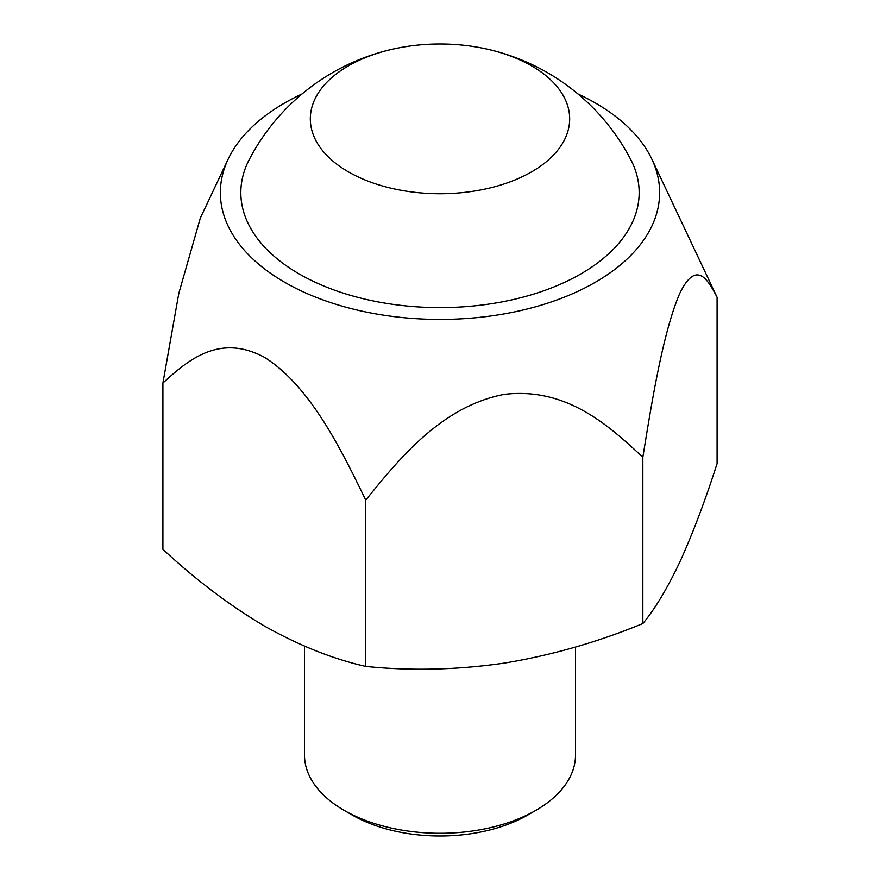 <?xml version="1.0" encoding="UTF-8"?>
<svg xmlns="http://www.w3.org/2000/svg" width="880" height="880" viewBox="0 0 880 880"><rect width="100%" height="100%" fill="white"/><g stroke="black" fill="none" stroke-linecap="round" stroke-linejoin="round"><path stroke-width="1.32" d="M162.91 383.02L162.91 549.307C196.174 580.14 229.988 605.693 264.33 625.977C299.101 645.524 332.904 658.999 365.75 666.413L365.75 500.126C340.626 448.305 309.793 385.825 264.517 357.346C219.428 333.168 188.089 360.052 162.91 383.02L178.783 293.491L200.321 218.086L228.096 159.269A219.637 126.808 180 0 1 302.038 93.962M348.304 171.809A129.668 74.866 0 0 0 548.988 159.434A129.668 74.866 0 0 0 485.65 48.796A129.668 74.866 0 0 0 394.35 48.796A129.668 74.866 0 0 0 348.304 171.809M577.962 93.962A219.637 126.808 180 0 1 595.309 102.96A219.637 126.808 180 0 1 651.904 159.269L717.09 297.286L717.09 463.573C704.968 501.292 692.593 533.995 679.965 561.682C667.315 588.467 654.94 609.092 642.84 623.546C597.608 642.158 551.43 655.336 504.295 663.102C457.061 669.922 410.883 671.022 365.75 666.413M717.09 297.286C707.828 279.631 696.542 259.424 679.943 292.996C663.388 330.935 652.102 399.707 642.84 457.259L642.84 623.546M304.491 646.14L304.491 755.062A135.509 78.232 0 0 0 344.179 810.381L352.165 814.99A124.212 71.72 0 0 0 527.835 814.99L535.821 810.381A135.509 78.232 0 0 0 575.509 755.062L575.509 647.042M651.904 159.269A219.637 126.808 180 0 1 440 319.429A219.637 126.808 180 0 1 228.096 159.269M642.84 457.259C608.278 424.996 566.148 386.991 504.207 394.372C442.42 406.208 400.312 457.171 365.75 500.126M394.35 48.796A215.116 215.116 0 0 0 249.315 159.434A199.166 114.983 0 0 0 299.167 273.933A199.166 114.983 0 0 0 542.245 291.302A199.166 114.983 0 0 0 630.685 159.434A215.116 215.116 0 0 0 485.65 48.796M352.165 814.99L344.179 810.381A135.509 78.232 0 0 0 535.821 810.381"/></g></svg>
